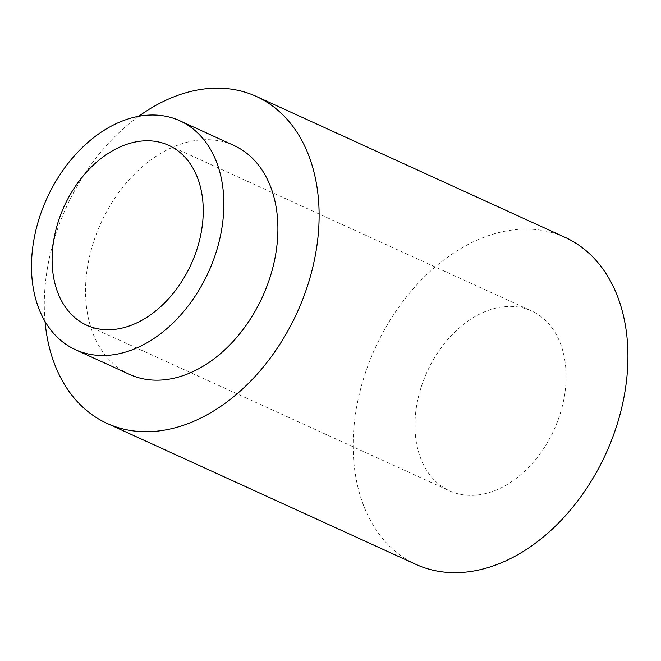 <?xml version="1.0" encoding="UTF-8"?>
<svg xmlns="http://www.w3.org/2000/svg" width="661" height="661" viewBox="0 0 661 661"><rect width="100%" height="100%" fill="white"/><g stroke="black" fill="none" stroke-linecap="round" stroke-linejoin="round"><path stroke-width="0.5" stroke-dasharray="3.31 2.48" d="M45.031 321.486A179.718 126.854 114.5 0 1 138.678 116.328M415.909 564.378A179.718 126.854 114.5 0 1 375.134 348.215A179.718 126.854 114.5 0 1 565.163 237.398M233.953 145.486A125.805 88.797 -65.5 0 0 100.935 223.054A125.805 88.797 -65.5 0 0 129.482 374.374M534.311 312.322A98.844 69.769 114.5 0 1 553.1 431.815A98.844 69.769 114.5 0 1 449.488 490.809A98.844 69.769 114.5 0 1 427.064 371.92A98.844 69.769 114.5 0 1 531.576 310.967A98.844 69.769 114.5 0 1 534.311 312.322M86.632 325.179L449.488 490.809M168.72 145.337L531.576 310.967"/><path stroke-width="0.99" d="M138.678 116.328A179.718 126.854 114.5 0 1 256.344 96.44A179.718 126.854 114.5 0 1 261.31 98.894A179.718 126.854 114.5 0 1 295.467 316.156A179.718 126.854 114.5 0 1 107.09 423.42A179.718 126.854 114.5 0 1 45.031 321.486M256.344 96.44L565.163 237.398A179.718 126.854 114.5 0 1 570.121 239.852A179.718 126.854 114.5 0 1 604.286 457.123A179.718 126.854 114.5 0 1 415.909 564.378L107.09 423.42M75.437 349.702L129.482 374.374A125.805 88.797 -65.5 0 0 261.343 299.293A125.805 88.797 -65.5 0 0 237.431 147.205A125.805 88.797 -65.5 0 0 233.953 145.486L179.916 120.814A125.805 88.797 -65.5 0 0 46.89 198.383A125.805 88.797 -65.5 0 0 75.437 349.702A125.805 88.797 -65.5 0 0 207.298 274.621A125.805 88.797 -65.5 0 0 183.386 122.533A125.805 88.797 -65.5 0 0 179.916 120.814M171.447 146.684A98.844 69.769 114.5 0 1 190.236 266.185A98.844 69.769 114.5 0 1 86.632 325.179A98.844 69.769 114.5 0 1 64.2 206.29A98.844 69.769 114.5 0 1 168.72 145.337A98.844 69.769 114.5 0 1 171.447 146.684"/></g></svg>
